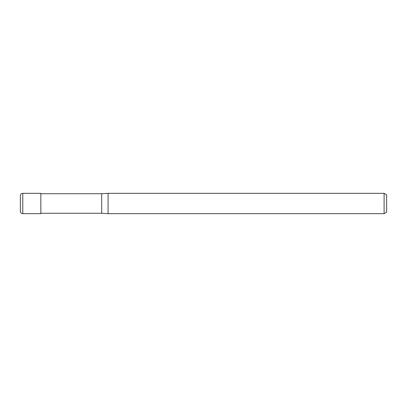 <?xml version="1.0" encoding="UTF-8"?>
<svg xmlns="http://www.w3.org/2000/svg" width="407" height="407" viewBox="0 0 407 407"><rect width="100%" height="100%" fill="white"/><g stroke="black" fill="none" stroke-linecap="round" stroke-linejoin="round"><path stroke-width="0.31" stroke-dasharray="2.04 1.53" d="M40.776 203.5L40.842 193.366L40.776 203.5M40.842 213.268L40.842 193.732L40.842 213.268M108.084 193.335L108.084 213.665L108.084 193.335M386.65 194.8L386.65 212.2M384.106 193.335L384.106 213.665M101.679 193.732L101.679 213.268M40.842 193.335L40.842 213.665M40.842 213.634L40.842 193.366L40.842 213.634M22.792 193.335L22.792 213.665"/><path stroke-width="0.61" d="M384.106 213.665L384.106 193.335L386.65 194.8L386.65 212.2L384.106 213.665L108.084 213.665L101.679 213.268L40.842 213.268M101.679 213.268L101.679 193.732L108.084 193.335L384.106 193.335M40.842 193.732L101.679 193.732M108.084 213.665L108.084 193.335L108.084 213.665M22.792 193.335A2.442 2.442 0 0 0 20.35 195.772L20.35 211.228A2.442 2.442 0 0 0 22.792 213.665L22.792 193.335L40.842 193.335L40.842 213.665L22.792 213.665M20.35 211.228L20.35 195.772"/></g></svg>
